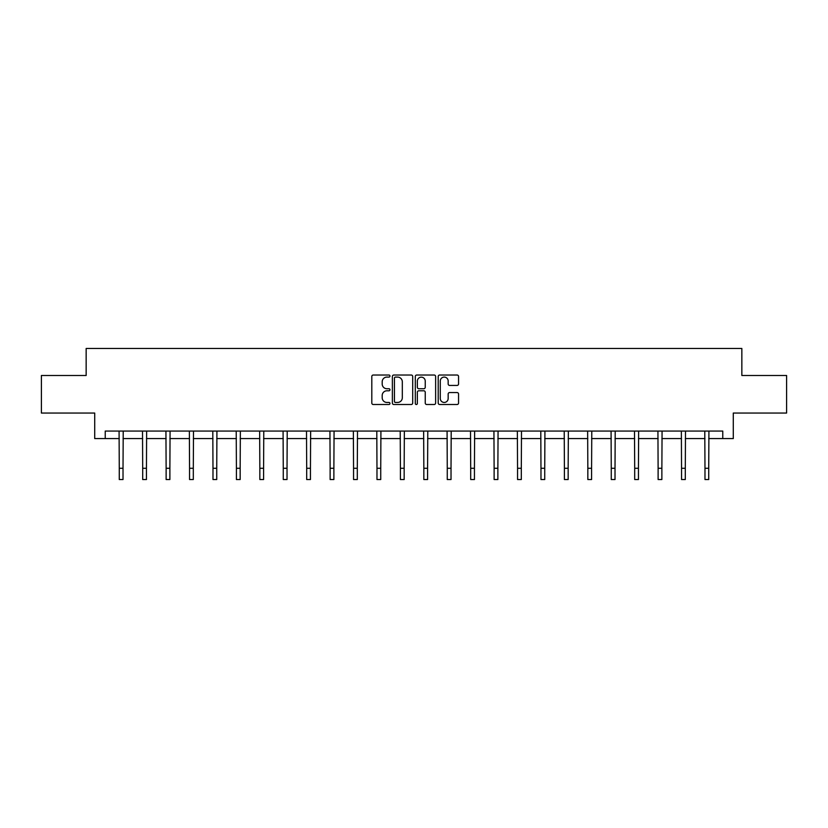<?xml version="1.0" encoding="UTF-8"?>
<svg xmlns="http://www.w3.org/2000/svg" width="828" height="828" viewBox="0 0 828 828"><rect width="100%" height="100%" fill="white"/><g stroke="black" fill="none" stroke-linecap="round" stroke-linejoin="round"><path stroke-width="1.24" d="M389.967 376.057A1.035 1.035 0 0 0 388.943 375.022L373.273 375.022A1.47 1.47 0 0 0 371.803 376.502L371.803 403.039A1.47 1.47 0 0 0 373.273 404.509L388.943 404.509A1.035 1.035 0 0 0 389.967 403.474A1.035 1.035 0 0 0 388.943 402.449L386.914 402.449A4.72 4.72 0 0 1 382.194 397.73L382.194 395.515A4.72 4.72 0 0 1 386.914 390.795L388.943 390.795A1.035 1.035 0 0 0 389.967 389.771A1.035 1.035 0 0 0 388.943 388.736L386.914 388.736A4.72 4.72 0 0 1 382.194 384.016L382.194 381.811A4.72 4.72 0 0 1 386.914 377.092L388.943 377.092A1.035 1.035 0 0 0 389.967 376.057M457.077 385.424A1.47 1.47 0 0 0 458.557 383.944L458.557 376.502A1.47 1.47 0 0 0 457.077 375.022L439.689 375.022A1.47 1.47 0 0 0 438.209 376.502L438.209 403.039A1.47 1.47 0 0 0 439.689 404.509L457.077 404.509A1.47 1.47 0 0 0 458.557 403.039L458.557 394.045A1.47 1.47 0 0 0 457.077 392.565L449.635 392.565A1.47 1.47 0 0 0 448.165 394.045L448.165 398.506A3.943 3.943 0 0 1 444.222 402.449A3.943 3.943 0 0 1 440.279 398.506L440.279 381.035A3.943 3.943 0 0 1 444.222 377.092A3.943 3.943 0 0 1 448.165 381.035L448.165 383.944A1.47 1.47 0 0 0 449.635 385.424L457.077 385.424M105.228 438.581L105.228 431.067L722.772 431.067L722.772 438.581L733.287 438.581L733.287 413.048L786.6 413.048L786.6 375.498L741.847 375.498L741.847 348.464L86.153 348.464L86.153 375.498L41.4 375.498L41.4 413.048L94.713 413.048L94.713 438.581L119.273 438.581M412.706 376.502A1.47 1.47 0 0 0 411.237 375.022L393.838 375.022A1.47 1.47 0 0 0 392.368 376.502L392.368 403.039A1.47 1.47 0 0 0 393.838 404.509L411.237 404.509A1.47 1.47 0 0 0 412.706 403.039L412.706 376.502M416.763 375.022L434.162 375.022A1.47 1.47 0 0 1 435.631 376.502L435.631 403.039A1.47 1.47 0 0 1 434.162 404.509L426.71 404.509A1.47 1.47 0 0 1 425.24 403.039L425.24 392.275A1.47 1.47 0 0 0 423.77 390.795L418.823 390.795A1.47 1.47 0 0 0 417.353 392.275L417.353 403.474A1.035 1.035 0 0 1 416.318 404.509A1.035 1.035 0 0 1 415.294 403.474L415.294 376.502A1.47 1.47 0 0 1 416.763 375.022M123.02 438.581L142.695 438.581M146.452 438.581L166.128 438.581M169.885 438.581L189.55 438.581M193.307 438.581L212.982 438.581M216.739 438.581L236.415 438.581M240.161 438.581L259.837 438.581M263.594 438.581L283.269 438.581M287.026 438.581L306.691 438.581M310.448 438.581L330.124 438.581M333.881 438.581L353.556 438.581M357.303 438.581L376.978 438.581M380.735 438.581L400.41 438.581M404.167 438.581L423.832 438.581M427.59 438.581L447.265 438.581M451.022 438.581L470.697 438.581M474.444 438.581L494.119 438.581M497.876 438.581L517.552 438.581M521.309 438.581L540.974 438.581M544.731 438.581L564.406 438.581M568.163 438.581L587.839 438.581M591.585 438.581L611.261 438.581M615.018 438.581L634.693 438.581M638.45 438.581L658.115 438.581M661.872 438.581L681.547 438.581M685.305 438.581L704.98 438.581M708.727 438.581L722.772 438.581M395.463 377.092A1.035 1.035 0 0 0 394.428 378.127L394.428 401.414A1.035 1.035 0 0 0 395.463 402.449L397.595 402.449A4.72 4.72 0 0 0 402.315 397.73L402.315 381.811A4.72 4.72 0 0 0 397.595 377.092L395.463 377.092M425.24 381.108A3.943 3.943 0 0 0 421.297 377.164A3.943 3.943 0 0 0 417.353 381.108L417.353 387.266A1.47 1.47 0 0 0 418.823 388.736L423.77 388.736A1.47 1.47 0 0 0 425.24 387.266L425.24 381.108M119.077 431.067L119.273 468.265L123.02 468.265L123.217 431.067M119.273 468.265L119.273 479.536L123.02 479.536L123.02 468.265M142.509 431.067L142.695 468.265L146.452 468.265L146.639 431.067M142.695 468.265L142.695 479.536L146.452 479.536L146.452 468.265M165.931 431.067L166.128 468.265L169.885 468.265L170.071 431.067M166.128 468.265L166.128 479.536L169.885 479.536L169.885 468.265M189.364 431.067L189.55 468.265L193.307 468.265L193.504 431.067M189.55 468.265L189.55 479.536L193.307 479.536L193.307 468.265M212.796 431.067L212.982 468.265L216.739 468.265L216.926 431.067M212.982 468.265L212.982 479.536L216.739 479.536L216.739 468.265M236.218 431.067L236.415 468.265L240.161 468.265L240.358 431.067M236.415 468.265L236.415 479.536L240.161 479.536L240.161 468.265M259.65 431.067L259.837 468.265L263.594 468.265L263.78 431.067M259.837 468.265L259.837 479.536L263.594 479.536L263.594 468.265M283.072 431.067L283.269 468.265L287.026 468.265L287.212 431.067M283.269 468.265L283.269 479.536L287.026 479.536L287.026 468.265M306.505 431.067L306.691 468.265L310.448 468.265L310.645 431.067M306.691 468.265L306.691 479.536L310.448 479.536L310.448 468.265M329.937 431.067L330.124 468.265L333.881 468.265L334.067 431.067M330.124 468.265L330.124 479.536L333.881 479.536L333.881 468.265M353.359 431.067L353.556 468.265L357.303 468.265L357.499 431.067M353.556 468.265L353.556 479.536L357.303 479.536L357.303 468.265M376.792 431.067L376.978 468.265L380.735 468.265L380.921 431.067M376.978 468.265L376.978 479.536L380.735 479.536L380.735 468.265M400.214 431.067L400.41 468.265L404.167 468.265L404.354 431.067M400.41 468.265L400.41 479.536L404.167 479.536L404.167 468.265M423.646 431.067L423.832 468.265L427.59 468.265L427.786 431.067M423.832 468.265L423.832 479.536L427.59 479.536L427.59 468.265M447.079 431.067L447.265 468.265L451.022 468.265L451.208 431.067M447.265 468.265L447.265 479.536L451.022 479.536L451.022 468.265M470.501 431.067L470.697 468.265L474.444 468.265L474.641 431.067M470.697 468.265L470.697 479.536L474.444 479.536L474.444 468.265M493.933 431.067L494.119 468.265L497.876 468.265L498.063 431.067M494.119 468.265L494.119 479.536L497.876 479.536L497.876 468.265M517.355 431.067L517.552 468.265L521.309 468.265L521.495 431.067M517.552 468.265L517.552 479.536L521.309 479.536L521.309 468.265M540.787 431.067L540.974 468.265L544.731 468.265L544.928 431.067M540.974 468.265L540.974 479.536L544.731 479.536L544.731 468.265M564.22 431.067L564.406 468.265L568.163 468.265L568.35 431.067M564.406 468.265L564.406 479.536L568.163 479.536L568.163 468.265M587.642 431.067L587.839 468.265L591.585 468.265L591.782 431.067M587.839 468.265L587.839 479.536L591.585 479.536L591.585 468.265M611.074 431.067L611.261 468.265L615.018 468.265L615.204 431.067M611.261 468.265L611.261 479.536L615.018 479.536L615.018 468.265M634.496 431.067L634.693 468.265L638.45 468.265L638.636 431.067M634.693 468.265L634.693 479.536L638.45 479.536L638.45 468.265M657.929 431.067L658.115 468.265L661.872 468.265L662.069 431.067M658.115 468.265L658.115 479.536L661.872 479.536L661.872 468.265M681.361 431.067L681.547 468.265L685.305 468.265L685.491 431.067M681.547 468.265L681.547 479.536L685.305 479.536L685.305 468.265M704.783 431.067L704.98 468.265L708.727 468.265L708.923 431.067M704.98 468.265L704.98 479.536L708.727 479.536L708.727 468.265"/></g></svg>
